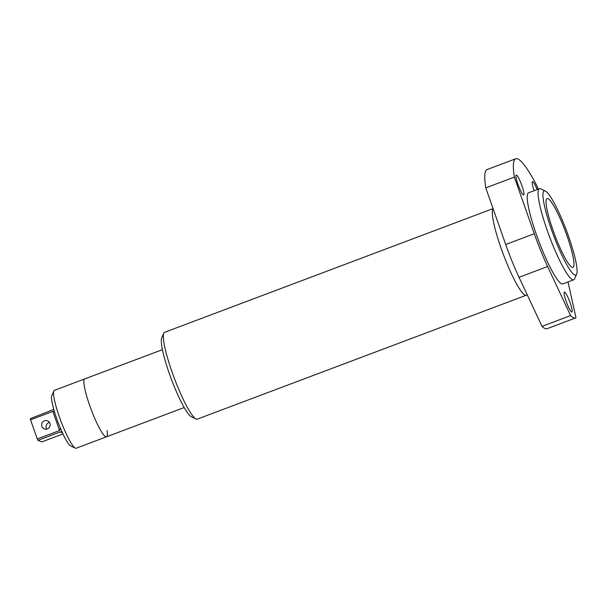 <?xml version="1.0" encoding="UTF-8"?>
<svg xmlns="http://www.w3.org/2000/svg" width="607" height="607" viewBox="0 0 607 607"><rect width="100%" height="100%" fill="white"/><g stroke="black" fill="none" stroke-linecap="round" stroke-linejoin="round"><path stroke-width="0.91" d="M517.908 184.187A10.63 1.624 69.4 0 0 523.682 194.953A10.63 1.624 69.4 0 0 521.967 185.833A10.63 1.624 69.4 0 0 516.193 175.059A10.63 1.624 69.4 0 0 517.908 184.187M566.096 301.209A10.63 1.624 69.4 0 0 571.87 311.983A10.63 1.624 69.4 0 0 570.155 302.855A10.63 1.624 69.4 0 0 564.381 292.081A10.63 1.624 69.4 0 0 566.096 301.209M196.084 418.997L191.44 416.827A42.672 6.525 -110.6 0 1 169.376 373.707A42.672 6.525 -110.6 0 1 161.72 337.924L163.776 333.228A46.382 7.094 69.4 0 0 172.092 372.129A46.382 7.094 69.4 0 0 196.084 418.997A46.382 7.094 69.4 0 0 197.305 419.126L526.299 295.214A46.382 7.094 -110.6 0 1 501.094 248.217A46.382 7.094 -110.6 0 1 493.119 208.755M493.066 208.611L164.611 332.317A46.382 7.094 69.4 0 0 163.776 333.228M568.592 236.449A44.956 6.882 69.4 0 0 545.336 191.023A44.956 6.882 69.4 0 0 551.406 229.476A44.956 6.882 69.4 0 0 576.65 274.152A44.956 6.882 69.4 0 0 568.592 236.449M576.65 274.152L574.594 278.848A48.666 7.443 -110.6 0 1 573.721 279.804A48.666 7.443 -110.6 0 1 547.264 230.485A48.666 7.443 -110.6 0 1 539.411 188.709A48.666 7.443 -110.6 0 1 540.7 188.853L545.336 191.023M539.411 188.709L528.545 192.806A48.666 7.443 69.4 0 0 536.398 234.575A48.666 7.443 69.4 0 0 562.856 283.894L573.721 279.804M567.014 235.812A36.716 5.615 -110.6 0 1 572.94 267.323A36.716 5.615 -110.6 0 1 552.985 230.114A36.716 5.615 -110.6 0 1 547.059 198.603A36.716 5.615 -110.6 0 1 567.014 235.812M575.671 317.924L547.074 328.698A85.033 13.013 -110.6 0 1 541.998 326.361L570.588 315.587A85.033 13.013 69.4 0 0 575.671 317.924A85.033 13.013 69.4 0 0 575.982 317.78L568.031 281.944M541.998 326.361L519.023 277.293A59.653 9.128 -110.6 0 1 505.707 244.492L485.767 187.882L514.364 177.115L534.304 233.725A59.653 9.128 69.4 0 0 547.62 266.526L570.588 315.587M538.159 189.179L537.165 186.364A85.033 13.013 69.4 0 0 515.73 158.776A85.033 13.013 69.4 0 0 514.364 177.115M485.767 187.882A85.033 13.013 -110.6 0 1 487.133 169.543L515.73 158.776M537.165 189.559A10.63 1.624 69.4 0 0 532.476 181.668A10.63 1.624 69.4 0 0 534.152 190.689M89.692 405.476A30.919 4.735 -110.6 0 1 84.699 378.935A30.919 4.735 69.4 0 0 89.692 405.476A30.919 4.735 69.4 0 0 106.498 436.812A30.919 4.735 -110.6 0 1 89.692 405.476M46.777 429.088A4.348 4.257 112.1 0 1 49.478 422.419M41.891 426.372A4.348 4.257 -67.9 0 0 48.856 427.95A4.348 4.257 -67.9 0 0 47.551 420.826A4.348 4.257 -67.9 0 0 41.891 426.372M162.418 349.662L54.387 390.354A30.919 4.735 69.4 0 0 53.833 390.961A30.919 4.735 69.4 0 0 59.38 416.895A30.919 4.735 69.4 0 0 75.367 448.133A30.919 4.735 69.4 0 0 76.186 448.224L106.498 436.812A30.919 4.735 69.4 0 0 107.052 430.522M53.833 390.961L51.777 395.65A27.209 4.166 69.4 0 0 56.656 418.473A27.209 4.166 69.4 0 0 70.731 445.97L75.367 448.133M56.588 418.269A15.463 2.367 69.4 0 0 57.187 420.029A15.463 2.367 69.4 0 0 59.418 425.795M53.765 409.406L30.35 418.648A15.463 2.367 69.4 0 0 30.54 419.824L52.847 411.425L54.463 411.789M60.374 428.117L59.569 430.53L37.27 438.929A15.463 2.367 69.4 0 0 37.975 440.318L60.283 431.918L61.732 431.987M37.27 438.929L30.54 419.824M62.976 433.959L41.891 441.904L37.975 440.318M519.023 277.293L547.62 266.526M505.707 244.492L534.304 233.725M62.43 432.783L60.283 431.918M59.569 430.53L52.847 411.425M527.278 294.934L526.299 295.214M184.217 407.54L106.498 436.812"/></g></svg>
